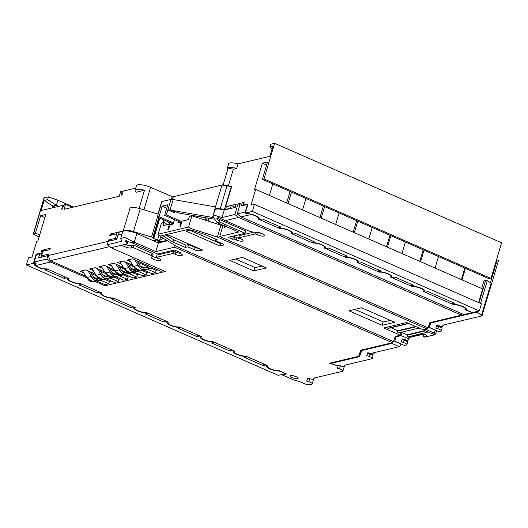 <?xml version="1.0" encoding="UTF-8"?>
<svg xmlns="http://www.w3.org/2000/svg" width="528" height="528" viewBox="0 0 528 528"><rect width="100%" height="100%" fill="white"/><g stroke="black" fill="none" stroke-linecap="round" stroke-linejoin="round"><path stroke-width="0.79" d="M292.301 377.619A4.079 1.089 -163.4 0 0 298.142 378.325A4.079 1.089 -163.4 0 0 296.162 376.702A4.079 1.089 -163.4 0 0 290.321 375.995A4.079 1.089 -163.4 0 0 292.301 377.619M392.872 341.299L392.456 342.698L360.822 350.196L358.598 356.314L329.406 363.231L338.158 365.977L337.339 368.221L339.511 368.881A3.96 1.056 16.6 0 1 341.022 369.428A3.96 1.056 16.6 0 1 342.943 371.006A3.96 1.056 16.6 0 1 342.461 371.329L313.625 378.16A3.96 1.056 16.6 0 1 314.068 378.893A3.96 1.056 16.6 0 1 309.916 378.754L307.745 378.094L306.656 381.084L308.827 381.744A3.96 1.056 16.6 0 1 310.339 382.292A3.96 1.056 16.6 0 1 312.259 383.869A3.96 1.056 16.6 0 1 311.777 384.193L309.632 384.701A3.96 1.056 16.6 0 1 304.445 383.691L299.475 381.513L293.515 379.85L282.335 374.946L286.546 373.949L278.764 370.537A6.554 1.749 16.6 0 1 270.422 368.815A6.554 1.749 16.6 0 1 267.241 366.208A6.554 1.749 16.6 0 1 267.815 365.739L245.626 356.011A6.554 1.749 16.6 0 1 237.29 354.288A6.554 1.749 16.6 0 1 234.102 351.681A6.554 1.749 16.6 0 1 234.683 351.212L212.487 341.484A6.554 1.749 16.6 0 1 204.151 339.761A6.554 1.749 16.6 0 1 200.97 337.154A6.554 1.749 16.6 0 1 201.544 336.686L179.355 326.957A6.554 1.749 16.6 0 1 171.019 325.241A6.554 1.749 16.6 0 1 167.831 322.634A6.554 1.749 16.6 0 1 168.412 322.159L146.216 312.431A6.554 1.749 16.6 0 1 137.881 310.715A6.554 1.749 16.6 0 1 134.699 308.108A6.554 1.749 16.6 0 1 135.274 307.633L113.084 297.904A6.554 1.749 16.6 0 1 104.749 296.188A6.554 1.749 16.6 0 1 101.561 293.581A6.554 1.749 16.6 0 1 102.142 293.113L79.946 283.384A6.554 1.749 16.6 0 1 71.61 281.662A6.554 1.749 16.6 0 1 68.429 279.055A6.554 1.749 16.6 0 1 69.003 278.586L46.814 268.858A6.554 1.749 16.6 0 1 38.478 267.135A6.554 1.749 16.6 0 1 35.792 265.538L35.429 264.073L36.043 263.465L34.228 262.046L46.86 259.057L47.876 255.625L48.2 255.77M212.896 217.523A2.475 0.66 -163.4 0 0 212.553 217.457L170.062 210.032A4.95 1.32 -163.4 0 0 167.897 209.88L174.55 212.797A2.475 0.66 16.6 0 1 173.349 211.814A2.475 0.66 16.6 0 1 176.887 212.243A2.475 0.66 16.6 0 1 177.21 212.395A2.475 0.66 -163.4 0 0 177.54 212.546A2.475 0.66 -163.4 0 0 179.487 213.134L213.649 219.1M419.179 328.033L398.924 332.838A1.234 1.082 -103.3 0 1 397.604 331.175L397.736 330.719L390.931 327.736M423.218 335.663A1.234 0.33 16.6 0 1 423.172 335.524A1.234 0.33 16.6 0 1 423.265 335.438A1.234 1.129 68.7 0 0 424.017 337.016A1.234 1.036 81.2 0 0 424.545 337.095L434.57 334.877A1.234 1.082 -103.3 0 1 433.943 334.818A1.234 0.33 16.6 0 0 433.495 334.224L431.647 333.412M259.189 218.044L258.991 219.067L260.047 219.536L262.383 218.981L281.021 227.152L278.685 227.707L279.734 228.169A7.544 2.02 16.6 0 1 288.796 230.201A7.544 2.02 16.6 0 1 292.472 233.152A7.544 2.02 16.6 0 1 292.123 233.594L293.179 234.056L295.515 233.501L314.153 241.672L311.817 242.227L312.873 242.695A7.544 2.02 16.6 0 1 321.928 244.728A7.544 2.02 16.6 0 1 325.611 247.672A7.544 2.02 16.6 0 1 325.261 248.12L326.317 248.582L328.654 248.028L347.292 256.199L344.956 256.753L346.012 257.215A7.544 2.02 16.6 0 1 355.067 259.255A7.544 2.02 16.6 0 1 358.743 262.198A7.544 2.02 16.6 0 1 358.393 262.647L359.449 263.109L361.786 262.555L380.431 270.725L378.088 271.28L379.144 271.742A7.544 2.02 16.6 0 1 388.205 273.781A7.544 2.02 16.6 0 1 391.882 276.725A7.544 2.02 16.6 0 1 391.532 277.174L392.588 277.636L394.924 277.081L413.563 285.252L411.226 285.806L412.282 286.268A7.544 2.02 16.6 0 1 421.337 288.308A7.544 2.02 16.6 0 1 425.014 291.251A7.544 2.02 16.6 0 1 424.664 291.7L425.72 292.162L428.063 291.608L454.984 303.409L452.641 303.963L453.697 304.425A7.544 2.02 16.6 0 1 462.759 306.464A7.544 2.02 16.6 0 1 466.435 309.408A7.544 2.02 16.6 0 1 466.085 309.857L466.29 308.827M252.358 211.424L479.332 310.926L481.444 303.844L254.47 204.343L252.358 211.424L245.342 213.088L246.602 213.642A7.544 2.02 16.6 0 1 255.658 215.675A7.544 2.02 16.6 0 1 259.34 218.625A7.544 2.02 16.6 0 1 258.991 219.067M125.242 244.339L125.413 244.418A4.95 1.32 -163.4 0 0 131.894 245.678L133.762 245.23L151.985 253.222L151.305 255.506L152.42 256.971A4.95 1.32 -163.4 0 0 151.318 257.44A4.95 1.32 -163.4 0 0 153.721 259.406A4.95 1.32 -163.4 0 0 160.802 260.271A4.95 1.32 -163.4 0 0 158.4 258.298L156.328 257.393L173.171 253.4L175.243 254.311A4.95 1.32 -163.4 0 0 182.325 255.169A4.95 1.32 -163.4 0 0 179.923 253.202L180.14 252.47M152.658 256.153A4.95 1.32 -163.4 0 0 154.407 257.123A4.95 1.32 -163.4 0 0 158.453 258.324M212.804 341.623L213.8 342.375L211.457 342.929L230.096 351.1L232.439 350.546L233.495 351.008A7.544 2.02 16.6 0 0 233.178 351.344A7.544 2.02 16.6 0 0 236.821 354.4A7.544 2.02 16.6 0 0 245.876 356.44L245.936 356.149M212.744 341.913A7.544 2.02 16.6 0 1 203.683 339.874A7.544 2.02 16.6 0 1 200.039 336.824A7.544 2.02 16.6 0 1 200.356 336.481L199.3 336.019L196.964 336.574L197.465 334.897M146.527 312.569L147.53 313.322L145.187 313.876L163.825 322.047L166.168 321.493L167.224 321.955A7.544 2.02 16.6 0 0 166.901 322.298A7.544 2.02 16.6 0 0 170.551 325.347A7.544 2.02 16.6 0 0 179.606 327.386L179.665 327.096M146.474 312.86A7.544 2.02 16.6 0 1 137.412 310.827A7.544 2.02 16.6 0 1 133.769 307.771A7.544 2.02 16.6 0 1 134.086 307.428L133.115 306.689M113.395 298.043L113.335 298.333A7.544 2.02 16.6 0 1 104.28 296.3A7.544 2.02 16.6 0 1 100.63 293.245A7.544 2.02 16.6 0 1 100.954 292.901L99.898 292.439L97.555 292.994L78.916 284.823L81.338 283.991M64.918 276.791L64.423 278.467L66.759 277.919L67.815 278.381A7.544 2.02 16.6 0 0 67.498 278.718A7.544 2.02 16.6 0 0 71.141 281.774A7.544 2.02 16.6 0 0 80.203 283.807L80.256 283.516M117.018 238.451A2.475 0.66 -163.4 0 0 115.421 238.352L108.405 240.016L107.996 241.382L48.114 255.572L48.523 254.199L41.501 255.862A2.475 0.66 -163.4 0 0 41.204 256.067L42.973 250.127A2.475 0.66 -163.4 0 1 43.276 249.922L41.752 250.285L40.94 253.024L36.142 254.159L33.416 263.3L34.683 263.855A7.544 2.02 16.6 0 0 34.36 264.191A7.544 2.02 16.6 0 0 38.009 267.247A7.544 2.02 16.6 0 0 47.065 269.28L47.124 268.99M279.074 370.669L279.015 370.96A7.544 2.02 16.6 0 1 269.953 368.927A7.544 2.02 16.6 0 1 266.31 365.871A7.544 2.02 16.6 0 1 266.627 365.534L265.657 364.789M99.125 278.85L97.647 279.16A4.455 3.894 -103.3 0 1 95.482 278.916A4.455 3.894 -103.3 0 1 93.568 277.24L90.11 271.795M87.945 270.844L92.519 278.051A5.94 5.188 76.7 0 0 95.073 280.289A5.94 5.188 76.7 0 0 97.957 280.612L106.267 278.883M82.46 270.692L87.839 279.154A5.94 5.188 76.7 0 0 90.4 281.398A5.94 5.188 76.7 0 0 93.278 281.721L106.069 279.055A7.425 6.488 -103.3 0 1 106.504 278.982M108.478 276.632L107.006 276.943A4.455 3.894 -103.3 0 1 104.841 276.705A4.455 3.894 -103.3 0 1 102.927 275.022L99.462 269.577M97.297 268.627L101.878 275.834A5.94 5.188 76.7 0 0 104.432 278.071A5.94 5.188 76.7 0 0 107.316 278.395L115.625 276.665M91.819 268.475L97.198 276.943A5.94 5.188 76.7 0 0 99.752 279.18A5.94 5.188 76.7 0 0 102.637 279.503L115.427 276.837A7.425 6.488 -103.3 0 1 115.856 276.764M117.836 274.421L116.358 274.725A4.455 3.894 -103.3 0 1 114.2 274.487A4.455 3.894 -103.3 0 1 112.279 272.804L108.821 267.359M106.656 266.416L111.236 273.616A5.94 5.188 76.7 0 0 113.791 275.854A5.94 5.188 76.7 0 0 116.668 276.177L124.984 274.448M101.171 266.257L106.557 274.725A5.94 5.188 76.7 0 0 109.111 276.962A5.94 5.188 76.7 0 0 111.995 277.286L124.786 274.619A7.425 6.488 -103.3 0 1 125.215 274.547M127.195 272.204L125.717 272.507A4.455 3.894 -103.3 0 1 123.552 272.27A4.455 3.894 -103.3 0 1 121.638 270.587L118.18 265.148M116.008 264.198L120.589 271.399A5.94 5.188 76.7 0 0 123.143 273.636A5.94 5.188 76.7 0 0 126.027 273.959L134.336 272.23M110.53 264.04L115.909 272.507A5.94 5.188 76.7 0 0 118.47 274.745A5.94 5.188 76.7 0 0 121.348 275.068L134.138 272.402A7.425 6.488 -103.3 0 1 134.574 272.329M136.547 269.986L135.069 270.29A4.455 3.894 -103.3 0 1 132.911 270.052A4.455 3.894 -103.3 0 1 130.997 268.369L127.532 262.931M125.367 261.98L129.947 269.181A5.94 5.188 76.7 0 0 132.502 271.425A5.94 5.188 76.7 0 0 135.386 271.742L143.695 270.013M119.882 261.822L125.268 270.29A5.94 5.188 76.7 0 0 127.822 272.534A5.94 5.188 76.7 0 0 130.706 272.851L143.497 270.191A7.425 6.488 -103.3 0 1 143.926 270.118M150.704 266.765L144.428 268.079A4.455 3.894 -103.3 0 1 142.27 267.835A4.455 3.894 -103.3 0 1 140.349 266.152L136.891 260.713M134.726 259.763L139.3 266.963A5.94 5.188 76.7 0 0 141.86 269.207A5.94 5.188 76.7 0 0 144.738 269.524L153.047 267.795M129.241 259.604L134.627 268.072A5.94 5.188 76.7 0 0 137.181 270.316A5.94 5.188 76.7 0 0 140.065 270.633L152.856 267.973A7.425 6.488 -103.3 0 1 153.285 267.901M121.942 195.32L123.209 191.063L135.736 188.1M63.782 205.768L62.865 205.366L61.499 209.933L64.403 204.574L65.571 204.296L64.073 209.326L119.275 196.244L120.773 191.215L121.942 190.938L123.097 191.446M157.397 242.517A4.95 1.32 -163.4 0 0 159.852 242.583L167.442 240.781M123.176 231.132L119.269 232.056L118.45 234.802L118.873 234.986M123.222 230.98L117.19 232.412A2.475 0.66 16.6 0 1 119.11 232.591M110.174 234.076L109.765 235.442L116.081 233.944L116.49 232.577L110.174 234.076L112.061 234.901M43.976 249.757L43.567 251.13L49.883 249.632L50.292 248.259L43.976 249.757L45.863 250.582M42.794 250.741L41.752 250.285M245.342 213.088L248.061 203.947L243.269 205.082L244.088 202.343L242.273 202.772L243.764 203.425M242.273 202.772L241.322 205.973L247.46 204.514L245.21 212.058L237.204 213.952L240.405 203.214L238.062 203.768L239.983 204.613M212.923 216.48L214.87 209.959A9.893 2.647 16.6 0 1 224.261 210.012L235.237 207.412L236.194 204.211L225.654 206.712A2.475 0.66 -163.4 0 0 226.373 206.679L231.31 205.511L230.492 208.25L225.555 209.425A2.475 0.66 16.6 0 1 224.479 209.411L220.169 208.804A9.893 2.647 -163.4 0 0 214.678 209.57A9.893 2.647 -163.4 0 0 214.777 210.269M235.283 207.253L231.31 205.511M222.275 224.855L220.935 225.172L222.862 226.01M282.513 374.345L282.335 374.946M39.699 234.94L35.468 233.086L40.643 215.728L45.791 214.507L37.891 241.006L36.722 241.283L32.023 257.05L28.512 257.882L26.4 264.964L33.416 263.3M343.299 366.406A3.96 1.056 16.6 0 1 344.032 367.349L342.943 371.006M330.977 362.861L330.799 363.462L338.158 365.977M46.86 259.057L50.655 262.013L35.792 265.538M392.456 342.698L174.59 247.19L175.091 245.507M179.923 253.202L181.15 252.912L174.524 250.008L157.621 254.008L131.941 242.755L134.284 242.2L124.681 237.475L120.74 238.405L122.707 231.799A9.893 2.647 16.6 0 1 136.871 233.515L134.284 242.2L155.819 251.638L174.59 247.19M151.305 255.506L133.082 247.52L131.208 247.962L131.894 245.678M125.413 244.418L124.727 246.701A4.95 1.32 -163.4 0 0 131.208 247.962M124.727 246.701L121.414 245.249L111.005 247.711L107.204 244.754L121.75 241.309L120.74 238.405M94.862 281.391L104.92 285.8L165.264 271.498L111.005 247.711M50.655 262.013L87.1 277.985M104.92 285.8L105.277 284.585M121.975 234.247L117.988 235.191L116.767 239.303L108.227 241.329L107.204 244.754M47.876 255.625L38.584 257.829L39.805 253.717L36.472 254.509L34.228 262.046M41.659 254.529L39.805 253.717M491.515 283.873A2.475 0.66 -163.4 0 0 491.608 283.754A2.475 0.66 -163.4 0 0 490.637 282.876L487.298 280.658L484.189 280.051L481.675 288.486M491.608 283.754L498.419 260.911A2.475 0.66 -163.4 0 0 497.218 259.928L496.577 259.644M266.62 165.04L262.39 163.185L254.489 189.684L255.658 189.407L482.638 288.908L478.559 302.577M272.831 183.922L269.399 195.433M288.037 203.603L291.476 192.093M305.969 198.449L302.537 209.959M321.176 218.13L324.608 206.62M339.108 212.969L335.669 224.486M354.314 232.657L357.746 221.14M372.24 227.495L368.808 239.012M387.446 247.183L390.878 235.666M405.379 242.022L401.947 253.539M420.585 261.71L424.017 250.193M438.511 256.549L435.079 268.059M462 279.866L465.432 268.349M481.549 315.163L491.086 283.18A2.475 0.66 16.6 0 1 491.548 283.767L482.011 315.757A2.475 0.66 -163.4 0 0 481.549 315.163L477.761 312.642L476.17 312.233L476.348 311.632M491.086 283.18L490.637 282.876M484.011 280.652L485.021 280.414M430.973 322.384L429.198 327.373L439.006 331.67L440.88 331.228A3.96 1.056 -163.4 0 0 441.362 330.904A3.96 1.056 -163.4 0 0 437.93 328.779L435.758 328.119L436.847 325.129L439.019 325.789A3.96 1.056 -163.4 0 0 443.17 325.921A3.96 1.056 -163.4 0 0 442.728 325.195L481.714 315.955A2.475 0.66 -163.4 0 0 482.011 315.757M249.737 213.893L251.249 214.487A6.554 1.749 16.6 0 1 258.377 218.394A6.554 1.749 16.6 0 1 257.803 218.863L279.992 228.591A6.554 1.749 16.6 0 1 287.298 229.898A6.554 1.749 16.6 0 1 291.509 232.921A6.554 1.749 16.6 0 1 290.935 233.389L313.124 243.118A6.554 1.749 16.6 0 1 320.437 244.418A6.554 1.749 16.6 0 1 324.647 247.447A6.554 1.749 16.6 0 1 324.073 247.916L346.262 257.644A6.554 1.749 16.6 0 1 353.569 258.944A6.554 1.749 16.6 0 1 357.779 261.974A6.554 1.749 16.6 0 1 357.205 262.442L379.394 272.171A6.554 1.749 16.6 0 1 386.707 273.471A6.554 1.749 16.6 0 1 390.918 276.5A6.554 1.749 16.6 0 1 390.344 276.969L412.533 286.697A6.554 1.749 16.6 0 1 419.839 287.998A6.554 1.749 16.6 0 1 424.057 291.02A6.554 1.749 16.6 0 1 423.476 291.496L453.955 304.854A6.554 1.749 16.6 0 1 461.261 306.154A6.554 1.749 16.6 0 1 465.472 309.177A6.554 1.749 16.6 0 1 464.897 309.652L471.933 312.418M471.847 312.701L463.841 314.596L240.999 216.909L237.204 213.952M461.914 313.757L461.498 315.15L429.865 322.648L427.997 327.789L219.734 236.498L238.623 232.023L217.087 222.578L219.424 222.024L220.031 219.707L245.784 231L245.104 233.284L219.424 222.024M479.332 310.926L472.316 312.589L466.085 309.857M430.789 322.984L476.17 312.233M436.577 325.875L438.61 326.489A3.96 1.056 16.6 0 1 442.042 328.621L441.362 330.904M435.739 330.238L433.858 332.891L426.4 329.624L424.063 330.178L424.241 329.571M424.063 330.178L431.521 333.445L433.858 332.891M62.865 205.366L41.111 210.52L44.108 200.468L52.879 206.105L52.358 207.854M173.177 197.076L150.625 187.367A9.893 2.647 -163.4 0 0 136.468 185.645L135.102 190.219A9.893 2.647 -163.4 0 0 136.396 192.192L144.494 190.271A9.893 2.647 -163.4 0 0 135.102 190.219M223.199 184.714L173.382 196.72M272.026 149.101L269.828 146.982L272.87 146.263L269.874 156.314L238.016 163.865A9.893 2.647 -163.4 0 0 228.624 163.812L227.264 168.379A9.893 2.647 -163.4 0 0 227.713 169.587M55.282 207.161L52.879 206.105L56.384 205.273L47.612 199.637L44.108 200.468M139.088 208.395L144.494 190.271M121.75 195.235L121.942 190.938M35.468 233.086L33.653 233.515A2.475 0.66 -163.4 0 0 33.356 233.719L43.982 198.079A2.475 0.66 16.6 0 1 44.279 197.875L48.431 196.891L47.612 199.637M41.204 256.067A2.475 0.66 -163.4 0 0 42.227 256.964M48.114 255.572L50.338 260.68L86.051 276.335M96.703 281.008L105.013 284.645L108.755 283.76L100.61 280.19M50.338 260.68L109.619 246.635M108.405 240.016L110.286 240.841M135.208 267.854L139.075 270.098L141.979 270.23L140.296 270.58A5.94 5.188 -103.3 0 1 137.412 270.257A5.94 5.188 -103.3 0 1 134.858 268.019L135.208 267.854L133.822 266.383L138.032 265.386L138.996 266.911M146.137 269.24L141.979 270.23M145.946 267.762L144.151 267.887A7.425 6.488 -103.3 0 1 140.362 266.171M157.786 269.874L156.176 270.527M125.849 270.065L129.716 272.316L132.62 272.448L130.937 272.798A5.94 5.188 -103.3 0 1 128.06 272.474A5.94 5.188 -103.3 0 1 125.499 270.237L125.849 270.065L124.463 268.6L128.674 267.604L129.644 269.128M136.778 271.458L132.62 272.448M136.587 269.98L134.792 270.105A7.425 6.488 -103.3 0 1 131.01 268.389M146.817 272.745L148.434 272.092M116.497 272.283L120.358 274.534L123.268 274.666L121.585 275.015A5.94 5.188 -103.3 0 1 118.701 274.692A5.94 5.188 -103.3 0 1 116.147 272.448L116.497 272.283L115.111 270.818L119.321 269.821L120.285 271.346M127.42 273.676L123.268 274.666M127.235 272.197L125.44 272.323A7.425 6.488 -103.3 0 1 121.651 270.607M137.458 274.963L139.075 274.309M107.138 274.501L111.005 276.751L113.909 276.883L112.226 277.233A5.94 5.188 -103.3 0 1 109.342 276.91A5.94 5.188 -103.3 0 1 106.788 274.666L107.138 274.501L105.752 273.035L109.963 272.039L110.933 273.563M118.067 275.893L113.909 276.883M117.876 274.415L116.081 274.54A7.425 6.488 -103.3 0 1 112.292 272.824M128.106 277.18L129.723 276.527M97.779 276.718L101.647 278.969L104.551 279.094L102.868 279.444A5.94 5.188 -103.3 0 1 99.99 279.127A5.94 5.188 -103.3 0 1 97.436 276.883L97.779 276.718L96.393 275.253L100.604 274.256L101.574 275.774M108.709 278.111L104.551 279.094M108.524 276.632L106.729 276.758A7.425 6.488 -103.3 0 1 102.94 275.042M118.747 279.398L120.364 278.738M88.427 278.936L92.288 281.186L95.198 281.312L93.515 281.662A5.94 5.188 -103.3 0 1 90.631 281.345A5.94 5.188 -103.3 0 1 88.077 279.101L88.427 278.936L87.041 277.471L91.252 276.474L92.215 277.992M97.957 280.612L95.198 281.312M99.165 278.85L97.37 278.975A7.425 6.488 -103.3 0 1 93.581 277.259M109.388 281.615L111.005 280.955M104.61 279.358L109.435 281.477L108.755 283.76M113.962 277.141L118.787 279.259L118.107 281.543L114.365 282.427L106.062 278.791M95.403 274.118L85.787 269.9L80.17 271.234L83.82 272.831M91.172 273.471L96.472 275.794M97.878 278.995L93.449 277.055M163.594 270.765L161.146 271.346L132.568 258.819L126.958 260.146L130.601 261.749M118.107 281.543L109.969 277.972M107.23 276.778L102.808 274.837M93.179 270.613L89.529 269.016L95.146 267.683L104.762 271.9M123.321 274.923L128.146 277.042L127.466 279.325L123.724 280.216L115.421 276.573M127.466 279.325L119.328 275.761M116.589 274.56L112.16 272.62M102.531 268.396L98.888 266.798L104.498 265.465L114.121 269.683M132.68 272.712L137.504 274.824L136.825 277.108L133.076 277.999L124.773 274.355M136.825 277.108L128.68 273.544M125.948 272.342L121.519 270.402M111.89 266.178L108.24 264.581L113.857 263.248L123.473 267.465M142.032 270.494L146.857 272.606L146.177 274.89L142.435 275.781L134.132 272.138M146.177 274.89L138.039 271.326M135.3 270.125L130.878 268.184M121.249 263.96L117.599 262.363L123.215 261.037L132.832 265.247M151.391 268.277L156.215 270.389L155.536 272.672L151.793 273.563L143.484 269.92M155.536 272.672L147.398 269.108M144.659 267.907L140.23 265.967M148.837 267.155L137.953 262.383M133.894 266.924L128.601 264.601M124.535 269.141L119.242 266.818M115.183 271.359L109.883 269.036M105.824 273.577L100.531 271.253M72.488 207.332L65.571 204.296M40.94 253.024L41.976 253.48M47.065 269.28L48.206 269.465M48.121 269.749L45.784 270.296L64.423 278.467M113.335 298.333L114.391 298.795L112.055 299.35L130.693 307.52L131.188 305.844M130.693 307.52L133.03 306.966M163.825 322.047L164.327 320.371M179.606 327.386L180.748 327.571M180.662 327.848L178.325 328.403L196.964 336.574M230.096 351.1L230.597 349.424M245.876 356.44L247.018 356.618M246.932 356.902L244.596 357.456L263.234 365.627L265.571 365.072M263.736 363.95L263.234 365.627M285.331 373.415L279.015 370.96M285.245 373.692L278.23 375.355L26.4 264.964M80.203 283.807L81.259 284.269M36.769 254.437L36.142 254.159M35.132 262.753L34.683 263.855M98.056 291.317L97.555 292.994M396.092 336.244L394.68 341.147L404.481 345.444L406.362 344.995A3.96 1.056 -163.4 0 0 406.844 344.678A3.96 1.056 -163.4 0 0 403.412 342.547L401.24 341.893L402.323 338.903L404.494 339.563A3.96 1.056 -163.4 0 0 408.652 339.695A3.96 1.056 -163.4 0 0 408.21 338.969L409.127 337.102M401.214 344.012L399.333 346.665L391.882 343.391L361.746 350.533L359.522 356.657L330.799 363.462M338.224 365.792L338.428 365.231L340.6 365.891A3.96 1.056 -163.4 0 0 344.751 366.023A3.96 1.056 -163.4 0 0 344.309 365.297L371.837 358.769A3.96 1.056 -163.4 0 0 372.319 358.453A3.96 1.056 -163.4 0 0 368.887 356.321L366.716 355.667L367.805 352.678L369.97 353.338A3.96 1.056 -163.4 0 0 374.128 353.47A3.96 1.056 -163.4 0 0 373.685 352.737L399.333 346.665M401.188 344.098L393.736 340.837M391.882 343.391L392.37 342.718M392.509 342.527L393.268 341.477M361.746 350.533L361.924 349.932M401.188 332.297L400.31 335.24L395.34 336.422L393.472 341.563L176.926 246.635L159.898 236.128L158.143 234.227L188.549 227.027L191.347 228.677L217.397 237.052L220.935 225.172L191.882 215.833L188.549 227.027M427.396 327.525L426.98 328.924L423.238 329.809L406.666 322.549L383.744 327.98L400.31 335.24M396.449 336.158L394.68 341.147M402.052 339.649L404.092 340.263A3.96 1.056 16.6 0 1 407.524 342.395L406.844 344.678M409.292 337.141A3.96 1.056 16.6 0 1 409.332 337.412L408.652 339.695M396.271 336.758L401.141 335.603L408.593 338.877M402.032 332.607L401.141 335.603M426.4 329.624L426.888 328.944M427.027 328.753L427.792 327.703M430.617 322.469L429.198 327.373M435.706 330.33L428.261 327.063M224.261 210.012L222.011 217.556L234.861 214.507L238.062 203.768M254.47 204.343L250.958 205.174L255.658 189.407M262.39 163.185L267.538 161.964L262.357 179.329L489.337 278.83L490.974 278.441L264 178.939L262.357 179.329M264 178.939L274.619 143.299L501.6 242.801L490.974 278.441M269.828 146.982L270.646 144.243L274.619 143.299M238.016 163.865L236.656 168.432A9.893 2.647 -163.4 0 0 227.264 168.379M227.126 185.975L228.433 185.671L233.336 169.217L236.656 168.432M214.678 209.57L221.489 186.727A9.893 2.647 -163.4 0 1 226.981 185.955L231.29 186.569A2.475 0.66 16.6 0 0 231.647 186.608L225.654 206.712M230.914 208.435L230.492 208.25M155.819 251.638L158.407 242.959L167.482 240.808M226.677 226.783L224.195 227.37L224.638 225.892M223.1 225.212L219.734 236.498M209.022 218.295L208.19 221.074M233.336 169.217A6.435 1.716 -163.4 0 0 227.786 169.33L222.882 185.777A6.435 1.716 -163.4 0 0 222.869 185.882M228.433 185.671A6.435 1.716 -163.4 0 0 222.882 185.777M158.407 242.959L136.871 233.515M121.414 245.249L127.261 243.863L127.948 241.573A4.95 1.32 -163.4 0 1 125.882 240.332M131.941 242.755L125.169 240.86L127.261 243.863M156.328 257.393L157.014 255.11L173.851 251.117L175.923 252.028A4.95 1.32 -163.4 0 0 179.975 253.229M173.851 251.117L173.171 253.4M151.985 253.222L153.1 254.681L152.42 256.971M133.762 245.23L133.082 247.52M174.451 219.622L173.118 224.096L170.306 224.763L168.247 229.502L167.779 229.614L169.409 224.129L163.02 225.641L163.97 222.446L161.476 223.034L158.143 234.227M169.409 224.129L170.669 224.677M181.005 224.611L179.923 224.611L180.602 222.328L177.791 222.994L178.299 221.305M180.602 222.328L164.644 215.325L167.779 204.811L162.169 206.144L159.034 216.652L173.455 222.974M426.98 328.924L217.397 237.052M191.347 228.677L159.898 236.128M242.411 257.413L266.435 267.947L253.803 270.937L229.779 260.41L242.411 257.413M382.114 325.288L348.975 310.768L361.607 307.771L394.746 322.298L382.114 325.288L383.064 322.093L383.533 321.981L354.796 309.382M172.946 242.048L173.626 239.765L185.962 245.17L188.476 244.576L195.103 247.48L194.423 249.764L187.796 246.86L185.282 247.454L172.946 242.048L163.706 236.346L168.623 235.178L202.594 250.067L199.61 250.774L200.138 248.992M194.423 249.764A3.96 1.056 -163.4 0 0 199.61 250.774M204.989 234.452L217.325 239.864L214.929 240.431L221.555 243.335A3.96 1.056 -163.4 0 1 223.476 244.913A3.96 1.056 -163.4 0 1 223.001 245.23L219.899 245.969L185.935 231.079L190.859 229.911L204.989 234.452M163.97 222.446L167.449 224.591M180.622 224.446L179.942 226.73L180.411 226.618L182.041 221.133L188.437 219.622L189.394 216.421L191.882 215.833M253.803 270.937L254.76 267.742L255.229 267.63L235.607 259.03M390.344 320.371L383.533 321.981M262.033 266.02L255.229 267.63M258.205 232.492L257.578 234.802A4.95 1.32 -163.4 0 0 264.66 235.66A4.95 1.32 -163.4 0 0 261.307 233.317A4.95 1.32 -163.4 0 0 255.776 232.432L250.12 231.535L225.271 220.638L238.663 217.463L461.498 315.15M257.578 234.802L255.506 233.891L238.669 237.884L240.735 238.795A4.95 1.32 -163.4 0 1 243.137 240.761A4.95 1.32 -163.4 0 1 236.062 239.903L233.99 238.993L232.643 239.309L228.089 237.316L245.104 233.284M238.663 217.463L234.861 214.507M225.271 220.638L218.698 217.595L216.803 218.269L219.358 221.971M222.011 217.556L214.969 215.45L212.896 216.566L217.087 222.578M217.199 217.787A6.184 1.65 -163.4 0 0 220.031 219.707M258.258 232.518A4.95 1.32 -163.4 0 0 262.31 233.719M255.955 232.399L255.506 233.891M238.669 237.884L239.349 235.6L253.948 232.142M231.911 236.405L233.323 237.026L234.67 236.709L236.742 237.613A4.95 1.32 -163.4 0 0 240.794 238.814M234.67 236.709L233.99 238.993M233.323 237.026L232.643 239.309M247.46 204.514L247.843 204.686M279.992 228.591L280.124 228.155M251.249 214.487L240.999 216.909M245.21 212.058L245.566 212.329M313.124 243.118L313.256 242.682M346.262 257.644L346.394 257.202M379.394 272.171L379.526 271.729M412.533 286.697L412.665 286.255M453.955 304.854L454.08 304.412M243.269 205.082L243.896 205.359M464.805 268.072L461.373 279.589M452.641 303.963L453.057 302.564M423.205 249.836L419.773 261.353M411.226 285.806L411.642 284.407M389.928 235.25L386.496 246.761M378.088 271.28L378.503 269.881M356.644 220.658L353.212 232.175M344.956 256.753L345.371 255.361M323.367 206.072L319.935 217.582M311.817 242.227L312.233 240.834M290.083 191.486L286.651 202.996M278.685 227.707L279.101 226.307M292.327 232.564L292.123 233.594M325.459 247.091L325.261 248.12M358.598 261.617L358.393 262.647M391.736 276.144L391.532 277.174M424.868 290.671L424.664 291.7M166.874 235.594L173.626 239.765M195.103 247.48A3.96 1.056 -163.4 0 0 199.089 248.536M188.476 244.576L187.796 246.86M185.962 245.17L185.282 247.454M215.358 238.999L214.929 240.431M189.763 230.175L220.579 243.685L221.727 243.415M220.579 243.685L219.899 245.969M407.431 334.97L401.287 332.277M424.954 330.568L407.642 334.666A1.234 0.33 -163.4 0 0 407.491 334.765A1.234 0.33 -163.4 0 0 407.563 334.937M408.824 323.492L388.568 328.297A1.234 1.082 -103.3 0 1 387.941 328.231L386.905 327.782A2.475 0.66 16.6 0 1 386.186 327.4M433.943 334.818L426.413 336.805M397.736 330.719L415.635 326.482M151.483 239.923L160.42 241.6A4.95 1.32 -163.4 0 0 163.568 241.58L166.155 239.989M158.162 214.104L140.257 208.725A9.893 2.647 -163.4 0 0 129.947 208.415L123.136 231.257A9.893 2.647 -163.4 0 0 123.13 231.297M215.47 206.91L173.197 199.525A4.95 1.32 -163.4 0 0 171.032 199.373L161.911 201.531A4.95 1.32 -163.4 0 0 161.627 201.828L158.492 212.335A4.95 1.32 -163.4 0 0 158.572 212.738M171.032 199.373L166.399 214.909L181.876 221.687M166.399 214.909L164.644 215.325M159.034 216.652L157.278 217.067L158.776 212.045A4.95 1.32 -163.4 0 0 158.492 212.335M173.138 224.024L157.278 217.067M169.607 224.215L168.161 221.839M162.637 219.417L164.789 222.948M163.264 238.207L159.562 240.484A1.485 0.396 16.6 0 1 157.522 240.161L153.767 238.537A1.485 0.396 16.6 0 1 153.054 238.069L152.803 237.673A1.485 0.396 -163.4 0 0 151.536 236.999L133.445 231.574A9.893 2.647 -163.4 0 0 123.136 231.257M122.067 233.944L118.45 234.802M161.911 201.531L158.776 212.045M166.782 208.164L162.169 206.144M196.588 217.345L196.931 216.183M361.495 350.031L359.522 356.657M367.534 353.423L369.567 354.037A3.96 1.056 16.6 0 1 372.999 356.162L372.319 358.453M44.873 217.582L40.643 215.728M33.356 233.719A2.475 0.66 -163.4 0 0 33.838 234.326L39.085 236.999M48.431 196.891L57.882 200.251L56.384 205.273L58.793 206.329M73.498 207.088L57.882 200.251M312.616 379.269A3.96 1.056 16.6 0 1 313.348 380.213L312.259 383.869M130.64 264.29A12.368 10.811 76.7 0 0 132.99 265.505M93.212 273.154A12.368 10.811 76.7 0 0 95.568 274.369M102.571 270.943A12.368 10.811 76.7 0 0 104.92 272.151M111.923 268.726A12.368 10.811 76.7 0 0 114.279 269.94M121.282 266.508A12.368 10.811 76.7 0 0 123.638 267.722M139.993 262.073A12.368 10.811 76.7 0 0 143.649 263.67M92.288 281.186L89.621 279.926L92.288 281.186M101.647 278.969L98.98 277.708L101.647 278.969M111.005 276.751L108.332 275.491L111.005 276.751M120.358 274.534L117.691 273.273L120.358 274.534M129.716 272.316L127.043 271.055L129.716 272.316M139.075 270.098L136.402 268.838L139.075 270.098M308.827 381.744L309.738 378.701M339.511 368.881L340.421 365.838M368.405 353.687L368.63 352.928M174.55 212.797L174.893 211.649M397.604 331.175L416.262 326.753M402.923 339.913L403.148 339.154M91.252 276.474L92.288 278.104A5.94 5.188 76.7 0 0 94.842 280.348A5.94 5.188 76.7 0 0 97.726 280.665L99.409 280.315M87.839 279.154L87.041 277.471M100.604 274.256L101.64 275.887A5.94 5.188 76.7 0 0 104.201 278.131A5.94 5.188 76.7 0 0 107.078 278.447L108.761 278.098M97.198 276.943L96.393 275.253M109.963 272.039L110.999 273.669A5.94 5.188 76.7 0 0 113.553 275.913A5.94 5.188 76.7 0 0 116.437 276.23L118.12 275.88L116.437 276.236C114.239 276.599 112.405 275.748 110.933 273.662L111.236 273.616M106.557 274.725L105.752 273.035M119.321 269.821L120.358 271.451A5.94 5.188 76.7 0 0 122.912 273.695A5.94 5.188 76.7 0 0 125.796 274.019L127.472 273.662M115.909 272.507L115.111 270.818M128.674 267.604L129.71 269.234A5.94 5.188 76.7 0 0 132.271 271.478A5.94 5.188 76.7 0 0 135.148 271.801L136.831 271.451L135.148 271.801C132.95 272.171 131.116 271.313 129.644 269.234L129.947 269.181M125.268 270.29L124.463 268.6M138.032 265.386L139.069 267.016A5.94 5.188 76.7 0 0 141.623 269.26A5.94 5.188 76.7 0 0 144.507 269.584L146.19 269.234M134.627 268.072L133.822 266.383M437.448 326.139L437.672 325.38M35.699 263.195L35.429 264.073M490.413 282.731L497.218 259.928M487.298 280.658L480.506 303.428M478.19 311.197L477.761 312.642M478.988 302.768L485.701 280.249M441.349 326.278L440.986 327.479M440.438 326.139L440.167 327.063M439.903 326.027L439.659 326.852M115.421 238.352L117.19 232.412M44.279 197.875L33.653 233.515M43.276 249.922L41.501 255.862M140.441 270.316L140.065 270.633M153.239 267.881L152.856 267.973M144.738 269.524L144.5 269.584C142.309 269.953 140.474 269.095 139.003 267.016L138.488 266.204M141.253 267.194A4.204 3.676 76.7 0 0 144.098 267.901M131.089 272.534L130.706 272.851M143.887 270.098L143.497 270.191M129.67 269.168L129.129 268.422M131.894 269.412A4.204 3.676 76.7 0 0 134.739 270.118M121.73 274.751L121.348 275.068M134.528 272.316L134.138 272.402M126.027 273.959L125.789 274.019C123.598 274.388 121.763 273.53 120.285 271.451L119.77 270.64M122.542 271.63A4.204 3.676 76.7 0 0 125.38 272.336M112.378 276.969L111.995 277.286M125.169 274.527L124.786 274.619M110.953 273.603L110.418 272.857M113.183 273.847A4.204 3.676 76.7 0 0 116.028 274.553M103.019 279.187L102.637 279.503M115.817 276.745L115.427 276.837M107.316 278.395L107.078 278.447C104.881 278.817 103.052 277.966 101.574 275.88L101.059 275.075M103.825 276.065A4.204 3.676 76.7 0 0 106.669 276.771M93.661 281.404L93.278 281.721M106.458 278.962L106.069 279.055M97.726 280.665L97.72 280.665C95.528 281.035 93.694 280.177 92.215 278.098L91.7 277.292M94.472 278.282A4.204 3.676 76.7 0 0 97.317 278.982M406.468 341.253L406.824 340.052M405.643 340.837L405.92 339.913M405.141 340.626L405.385 339.801M403.412 342.547L404.092 340.263M225.555 209.425L226.373 206.679M231.29 186.569L224.479 209.411M226.981 185.955L220.169 208.804M173.441 196.508L172.57 199.426M175.923 252.028L175.243 254.311M236.742 237.613L236.062 239.903M223.252 244.378L223.001 245.23M433.963 332.746L434.419 332.944L434.841 331.525M407.642 334.666L407.504 335.122L425.581 330.838M407.491 334.765L407.359 335.227A1.234 0.33 16.6 0 1 407.504 335.122A1.234 1.082 76.7 0 0 408.203 336.719A1.234 0.502 113.7 0 1 408.045 336.712A1.234 0.502 113.7 0 1 407.9 336.527M428.188 331.987L408.408 336.811A1.234 0.502 -66.3 0 1 408.25 336.805L410.652 337.187L423.093 334.244L426.109 335.003M433.495 334.224A1.234 0.502 -66.3 0 0 434.419 332.944A2.475 0.66 16.6 0 1 435.62 333.927L436.61 330.62M408.164 336.725A1.234 0.502 -66.3 0 0 408.25 336.805L408.045 336.712A1.234 1.234 0 0 1 407.359 335.227M425.872 336.732L424.017 337.016L426.723 335.96A2.475 0.66 -163.4 0 0 425.601 334.765A2.475 0.66 -163.4 0 0 422.466 334.178L410.025 337.128A1.234 0.33 16.6 0 1 408.408 336.811M410.025 337.128A1.234 1.082 76.7 0 0 410.652 337.187M423.093 334.244L423.093 334.237A1.234 1.082 -103.3 0 1 422.466 334.178M426.723 335.96A1.234 1.129 -111.3 0 1 425.944 334.99M423.614 334.257L423.265 335.438L425.231 334.673M387.941 328.231L408.514 323.36M151.536 236.999L157.45 217.147M158.75 217.714L152.803 237.673M159.073 217.859L153.054 238.069M153.767 238.537L159.832 218.189M163.357 220.592L162.716 222.743M159.007 235.171L157.522 240.161M159.562 240.484L160.71 236.63M173.197 199.525L170.062 210.032M212.553 217.457L214.731 210.164M197.677 217.694L198.066 216.381M201.326 216.949L200.805 218.698M205.075 220.07L205.775 217.727M140.257 208.725L133.445 231.574M150.625 187.367L143.933 209.827M172.168 196.805L171.409 199.353M371.943 355.021L372.299 353.826M371.125 354.611L371.395 353.687M370.616 354.4L370.861 353.575M368.887 356.321L369.567 354.037M437.93 328.779L438.61 326.489M423.548 334.25L423.172 335.524A1.234 1.234 0 0 0 424.545 337.095M267.432 365.567L267.241 366.208M234.293 351.041L234.102 351.681M201.161 336.514L200.97 337.154M168.023 321.994L167.831 322.634M134.891 307.468L134.699 308.108M101.752 292.941L101.561 293.581M68.62 278.414L68.429 279.055M313.058 379.612L313.163 379.269M343.741 366.749L343.847 366.406M443.441 325.024L443.17 325.921M442.266 326.304L441.751 328.02M146.164 269.24L144.5 269.584M127.446 273.669L125.789 274.019M108.735 278.104L107.078 278.447M407.741 340.078L407.233 341.794M258.661 217.437L258.377 218.394M291.799 231.964L291.509 232.921M324.931 246.49L324.647 247.447M358.07 261.017L357.779 261.974M391.202 275.543L390.918 276.5M424.34 290.063L424.057 291.02M465.755 308.227L465.472 309.177M434.57 334.877L435.62 333.927M207.2 217.972L206.441 220.513M173.323 196.588L172.478 199.419M373.223 353.852L372.709 355.568M374.398 352.572L374.128 353.47M345.022 365.125L344.751 366.023M314.068 378.893L314.338 377.989"/></g></svg>
